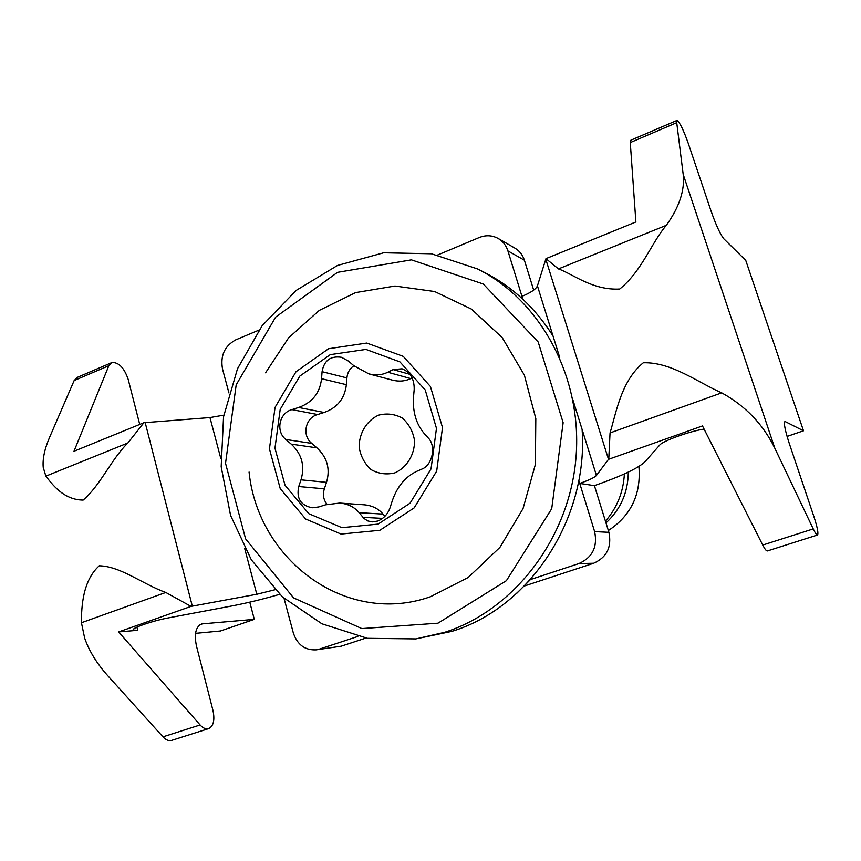 <?xml version="1.0" encoding="UTF-8"?>
<svg xmlns="http://www.w3.org/2000/svg" width="861" height="861" viewBox="0 0 861 861"><rect width="100%" height="100%" fill="white"/><g stroke="black" fill="none" stroke-linecap="round" stroke-linejoin="round"><path stroke-width="1.29" d="M415.852 638.905L444.61 632.329C513.543 610.374 568.949 538.954 575.901 458.644C583.026 378.334 540.988 300.478 477.435 268.901L431.447 253.791L383.662 252.779L337.544 265.436L296.184 290.415L262.164 325.706L237.485 368.766L223.548 416.778L221.18 466.727L230.587 515.459L251.347 559.854L282.376 596.877L321.906 623.794L367.443 638.313L415.852 638.905L451.767 631.393C529.364 608.081 588.569 518.946 582.101 429.424M553.01 335.962C535.122 307.7 512.166 286.476 484.151 272.28L477.435 268.901M249.066 472.032C258.042 560.479 346.552 626.399 430.403 596.748L468.083 577.548L499.907 547.392L523.036 508.593L535.381 464.402L535.811 418.597L524.371 375.116L502.2 337.609L471.376 309.067L434.611 291.524L394.973 286.035L355.571 292.611L319.28 310.412L288.596 337.846L265.565 372.802M379.862 530.279L414.163 507.893L436.688 471.128L442.511 427.594L430.435 386.492L403.228 356.357L366.786 343.065L328.59 348.727L296.023 371.726L275.068 407.35L269.439 448.861L280.223 488.574L305.612 519L341.064 534.057L379.862 530.279M378.119 524.101L410.073 503.179L431.038 468.901L436.473 428.337L425.248 390.011L399.913 361.878L365.925 349.415L330.269 354.646L299.822 376.096L280.202 409.384L274.96 448.183L285.056 485.292L308.808 513.683L341.925 527.675L378.119 524.101M321.551 378.689L322.079 371.672C324.08 360.468 330.538 355.679 341.462 357.283L348.425 361.071L353.871 365.742C349.738 368.573 347.413 372.63 346.918 377.925L346.38 384.695L321.551 378.689C319.958 392.96 312.328 402.561 298.638 407.479L291.911 409.621C279.147 412.979 275.455 431.383 285.852 439.487L291.201 444.115C301.834 453.984 305.106 465.887 300.995 479.825L298.735 486.53C296.216 498.368 300.693 505.45 312.177 507.775L318.742 506.946L325.566 504.826L339.675 503.061C347.844 503.75 354.334 506.957 359.134 512.672L363.999 518.451L367.69 520.905L372.113 521.917L377.753 521.034C383.726 518.591 387.837 514.103 390.108 507.57L392.325 500.661C397.212 486.626 405.251 476.897 416.444 471.462L421.933 469.062C432.437 465.241 436.355 445.901 428.283 438.012L424.204 433.492C416.121 423.892 412.559 411.676 413.528 396.846L414.184 389.667C414.442 379.195 410.396 372.243 402.044 368.799L393.111 369.595L387.762 372.243C382.004 375.062 375.697 375.6 368.831 373.868L353.871 365.742M339.675 503.061L364.095 504.794C372.06 505.482 378.377 508.582 383.048 514.092L384.91 516.299M346.38 384.695C344.734 398.525 337.318 407.78 324.134 412.473L317.634 414.528C305.321 417.746 301.673 435.505 311.768 443.383L316.934 447.849C327.245 457.46 330.441 468.954 326.513 482.343L324.349 488.822C322.541 494.666 323.456 499.843 327.094 504.374M368.831 373.868L392.282 380.099C398.923 381.789 405.068 381.283 410.719 378.582L387.762 372.243M412.096 377.914L410.719 378.582M394.93 472.85C406.93 467.458 414.711 454.694 414.55 440.563C412.957 431.35 408.867 423.849 402.291 418.048C394.715 413.969 386.761 413.022 378.42 415.196C366.592 420.728 359.037 433.331 359.155 447.225C360.684 456.319 364.666 463.788 371.102 469.632C378.582 473.83 386.524 474.895 394.93 472.85M605.983 522.907C620.63 509.389 628.067 492.46 628.293 472.097M605.444 521.174C617.089 507.732 623.396 491.975 624.376 473.905M608.35 530.537C631.038 515.599 641.219 494.236 638.916 466.447M74.154 380.551L108.841 365.699L73.992 451.25L143.884 422.729L127.848 442.995C111.295 459.214 100.522 485.184 83.151 500.08C63.079 499.983 51.423 483.182 45.859 476.144L43.222 467.34C42.48 458.913 44.621 448.882 49.637 437.237L74.154 380.551L77.479 377.29L111.22 362.836M108.841 365.699L112.016 362.492C118.861 362.298 124.242 367.916 128.181 379.346L139.73 424.43M545.971 258.644L635.881 221.955L630.274 142.56L676.724 122.671L683.193 174.396C684.936 190.109 679.329 207.07 666.36 225.291C651.766 242.135 642.026 270.978 619.737 289.027C592.465 290.555 572.64 273.809 558.445 268.923L545.971 258.644L537.425 285.874L559.715 357.498M787.083 436.43L803.496 430.791L785.017 421.481C783.564 422.869 784.995 430.209 789.3 443.523L813.946 516.729C817.433 527.513 818.607 533.605 817.466 535.015L767.388 550.943C766.376 551.083 764.837 549.124 762.738 545.056L702.479 425.937L608.501 459.333L545.777 259.204M608.77 458.999L610.051 432.932C616.347 412.021 621.287 380.885 643.296 362.761C671.537 361.964 697.518 382.306 721.701 392.842C745.443 405.886 763.147 424.333 774.803 448.194L813.236 528.912C815.238 533.067 816.648 535.101 817.466 535.015M630.274 142.56L630.919 140.16L676.886 120.465M803.496 430.791L745.755 260.409L723.864 238.852C720.291 234.429 716.008 225.108 711.003 210.891L688.176 143.098C683.473 129.968 679.781 122.391 677.112 120.368L676.724 122.671M195.544 633.352L220.416 631.005L254.307 619.36L201.657 623.924C195.748 626.743 194.016 634.094 196.459 645.987L212.99 710.54C214.97 720.151 213.485 726.189 208.556 728.643L171.597 740.395C168.767 741.149 165.882 739.954 162.955 736.833L107.991 675.971C96.884 663.627 89.103 650.981 84.636 638.023L81.44 622.74C81.397 606.521 82.817 580.529 99.252 565.795C120.669 566.258 142.549 584.124 165.807 592.454L191.013 606.381L118.624 631.931L137.706 630.306L133.38 630.004C130.495 628.444 152.731 620.738 168.39 617.897L232.298 605.864C247.064 603.034 262.842 599.191 279.621 594.327M530.387 579.571L578.915 563.568C592.508 557.465 597.738 546.81 594.628 531.614L579.744 483.43C588.999 480.147 594.564 477.478 596.425 475.444L608.501 459.333M437.711 254.974L479.233 237.528C485.873 234.892 492.201 235.214 498.207 238.486C502.91 241.284 506.15 245.428 507.915 250.906L521.949 296.335C530.839 292.654 536.005 289.167 537.425 285.874M228.929 392.939L222.525 369.035C220.19 355.69 224.603 345.961 235.774 339.847L258.957 330.107M284.055 598.384L293.321 632.921C297.336 644.717 304.934 650.367 316.138 649.851L341.107 646.213L316.138 649.851M319.56 649.065L357.832 636.451M524.392 585.997L593.649 563.245C606.854 557.325 611.934 547.015 608.899 532.302L594.413 485.647L579.744 483.43L578.807 480.395M365.914 638.066L341.107 646.213M191.013 606.381L256.804 594.251L274.982 589.742M192.315 606.144L145.186 422.622L209.966 417.563L223.828 415.131M498.207 238.486L514.921 248.14C519.495 250.863 522.649 254.888 524.381 260.205L533.68 290.125M704.083 429.112C690.64 430.898 662.604 441.004 659.774 445.008L644.9 461.851C638.238 468.201 621.405 476.133 594.413 485.647M145.186 422.622L143.884 422.729M208.556 728.643C205.811 729.364 203.002 728.137 200.107 724.951L118.624 631.931M254.307 619.36L249.765 602.162M437.969 623.192L506.397 580.68L551.718 508.69L563.137 422.676L538.179 341.968L483.312 284.022L411.375 259.861L337.523 272.345L275.628 317.128L236.183 384.878L225.539 463.315L245.589 538.835L293.579 597.878L361.835 628.584L437.969 623.192M383.048 514.092L359.134 512.672M382.575 518.376L362.976 517.343M346.918 377.925L322.079 371.672M324.134 412.473L298.638 407.479M317.634 414.528L291.911 409.621M409.89 374.331L393.111 369.595M311.768 443.383L285.852 439.487M316.934 447.849L291.201 444.115M326.513 482.343L300.995 479.825M324.349 488.822L298.735 486.53M45.859 476.144L127.848 442.995M558.445 268.923L666.36 225.291M683.193 174.396L774.803 448.194M762.738 545.056L813.236 528.912M610.051 432.932L721.701 392.842M81.44 622.74L165.807 592.454M521.949 296.335L522.842 299.23M608.899 532.302L594.628 531.614M593.649 563.245L578.915 563.568M209.966 417.563L220.75 458.246M244.675 548.468L256.804 594.251M524.381 260.205L507.915 250.906M572.856 399.719L596.425 475.444M162.955 736.833L200.107 724.951M136.921 627.131L137.706 630.306M202.981 623.665L200.01 624.699M785.447 421.567L784.608 421.858M516.632 593.433L530.462 579.539"/></g></svg>
